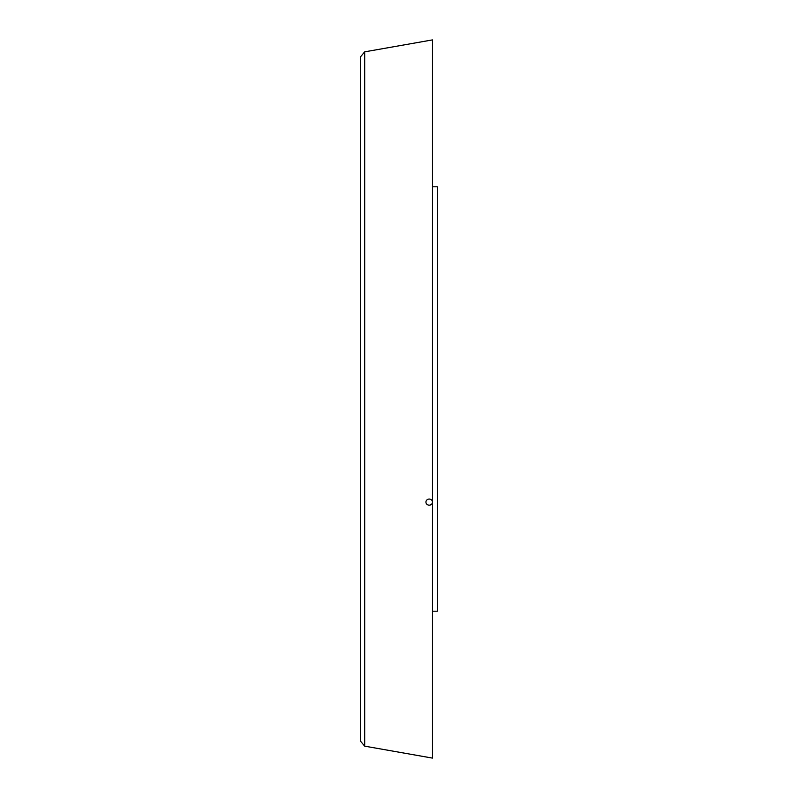 <?xml version="1.0" encoding="UTF-8"?>
<svg xmlns="http://www.w3.org/2000/svg" width="798" height="798" viewBox="0 0 798 798"><rect width="100%" height="100%" fill="white"/><g stroke="black" fill="none" stroke-linecap="round" stroke-linejoin="round"><path stroke-width="1.2" d="M364.686 746.15L432.466 758.1L432.466 39.9L364.686 51.85L360.646 56.668L360.646 741.332L364.686 746.15L364.686 51.85M432.466 611.198L437.354 611.198L437.354 186.802L432.466 186.802M432.466 502.112A3.262 3.052 180 0 1 427.568 504.755A3.262 3.052 180 0 1 427.568 499.468A3.262 3.052 180 0 1 432.466 502.112"/></g></svg>

